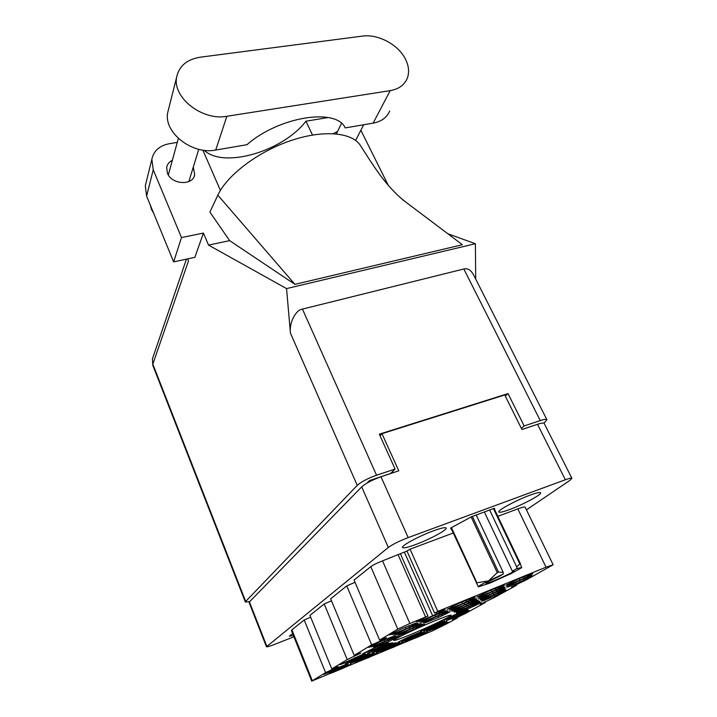 <?xml version="1.0" encoding="UTF-8"?>
<svg xmlns="http://www.w3.org/2000/svg" width="717" height="717" viewBox="0 0 717 717"><rect width="100%" height="100%" fill="white"/><g stroke="black" fill="none" stroke-linecap="round" stroke-linejoin="round"><path stroke-width="1.08" d="M404.37 552.126L432.656 615.84L445.087 609.602L439.198 612.013L443.097 609.728L434.556 613.062L437.8 611.368L546.031 567.183L517.817 508.882C522.245 507.26 524.674 506.686 525.131 507.17L553.148 564.781L546.031 567.183M409.855 623.485L397.783 629.105L370.788 566.663C373.279 564.879 377.196 562.953 382.528 560.864L409.855 623.485L427.959 616.055L416.317 621.854L422.295 619.407L418.603 621.594L432.656 615.84M405.257 627.267L405.947 628.863L415.277 624.399L417.841 622.885L411.988 625.287L415.591 623.154L401.368 628.979L389.448 634.993L395.39 632.555L391.975 634.599L405.947 628.863M465.916 604.485L466.561 605.892L475.649 601.572L478.4 600.03L473.041 602.226L476.904 600.039L463.908 605.372L452.024 611.287L457.455 609.056L453.771 611.153L466.561 605.892M490.966 590.118L491.683 591.677L501.38 587.062L504.409 585.35L498.853 587.617L503.119 585.206L489.621 590.718L476.841 597.1L482.478 594.787L478.4 597.118L491.683 591.677M384.169 639.958L384.778 641.401L393.543 637.216L395.865 635.854L390.236 638.166L393.49 636.239L379.849 641.858L368.753 647.433L374.444 645.085L371.361 646.931L384.778 641.401M435.013 615.105L435.703 616.656L445.06 612.193L447.758 610.624L442.066 612.963L445.857 610.759L432.037 616.414L419.956 622.481L425.728 620.115L422.116 622.231L435.703 616.656M412.768 628.209L413.377 629.607L422.17 625.421L424.616 624.014L419.14 626.264L422.573 624.274L409.29 629.741L398.034 635.37L403.581 633.084L400.319 634.993L413.377 629.607M463.953 603.275L464.634 604.781L474.018 600.317L476.841 598.704L471.302 600.971L475.281 598.713L461.847 604.207L449.604 610.319L455.214 608.025L451.423 610.203L464.634 604.781M469.492 606.69L470.065 607.935L478.642 603.875L481.241 602.432L476.205 604.512L479.861 602.468L467.663 607.496L456.442 613.035L470.065 607.935M409.129 627.751L409.783 629.248L418.836 624.928L421.336 623.467L415.681 625.789L419.194 623.736L405.463 629.374L393.884 635.181L399.62 632.824L396.277 634.805L409.783 629.248M388.497 640.03L389.071 641.383L397.594 637.332L399.862 636.006L394.422 638.247L397.603 636.382L384.411 641.823L373.602 647.227L389.071 641.383M461.865 601.984L462.59 603.589L472.27 598.964L475.174 597.297L469.456 599.645L473.543 597.288L459.651 602.961L447.014 609.298L452.821 606.923L448.932 609.181L462.59 603.589M437.908 615.966L438.553 617.418L447.632 613.098L450.258 611.583L444.755 613.851L448.448 611.726L435.094 617.212L423.353 623.073L428.936 620.779L425.414 622.822L438.553 617.418M493.188 593.309L493.825 594.68L502.94 590.36L505.79 588.774L500.574 590.916L504.598 588.675L491.952 593.864L479.933 599.815L485.221 597.646L481.376 599.806L493.825 594.68M467.762 605.623L468.362 606.949L477.19 602.764L479.861 601.267L474.672 603.4L478.427 601.294L465.844 606.465L454.3 612.193L459.561 610.024L455.967 612.058L468.362 606.949M492.113 591.767L492.785 593.228L502.178 588.765L505.127 587.115L499.74 589.32L503.881 586.99L490.822 592.341L478.436 598.498L483.894 596.266L479.933 598.498L492.785 593.228M494.201 594.76L494.802 596.051L503.648 591.866L506.417 590.333L501.362 592.412L505.27 590.252L493.009 595.289L481.34 601.052L486.467 598.937L482.72 601.025L494.802 596.051M519.52 580.573L520.183 581.98L529.594 577.526L532.641 575.832L527.407 577.983L531.7 575.599L519 580.797L506.48 586.999L511.795 584.821L507.672 587.115L520.183 581.98M519.26 578.592L519.977 580.089L529.684 575.482L532.83 573.725L527.425 575.939L531.862 573.457L518.741 578.825L505.826 585.242L511.302 583.002L507.062 585.377L519.977 580.089M417.33 636.104L417.769 637.108L425.226 633.604L427.296 632.448L422.68 634.366L425.602 632.735L414.426 637.386L404.881 642.073L417.769 637.108M438.625 625.896L439.082 626.927L446.736 623.324L448.95 622.105L444.307 624.032L447.408 622.311L436.187 626.972L426.292 631.82L439.082 626.927M458.728 614.639L459.23 615.76L467.305 611.951L469.716 610.624L464.921 612.605L468.3 610.732L456.693 615.536L446.18 620.707L459.23 615.76M414.399 635.952L414.856 637.001L422.492 633.398L424.616 632.215L419.866 634.187L422.842 632.511L411.352 637.288L401.574 642.1L414.856 637.001M433.677 624.991L434.188 626.147L442.255 622.338L444.558 621.039L439.655 623.073L442.9 621.254L431.007 626.174L420.601 631.31L434.188 626.147M436.214 625.457L436.698 626.541L444.558 622.84L446.816 621.585L442.048 623.566L445.221 621.791L423.523 631.569L436.698 626.541M385.782 646.349L386.266 647.496L394.081 643.794L396.151 642.611L391.141 644.682L394.045 643.015L372.024 652.954L386.266 647.496M368.565 656.378L369.004 657.417L376.416 653.922L378.316 652.837L373.485 654.845L376.138 653.312L355.121 662.786L369.004 657.417M377.456 646.6L377.993 647.872L386.23 643.965L388.381 642.71L383.057 644.906L386.078 643.14L373.172 648.473L362.766 653.671L377.993 647.872M359.638 657.184L360.131 658.349L367.92 654.657L369.882 653.51L364.756 655.634L367.507 654.021L345.316 664.032L360.131 658.349M456.783 613.86L457.312 615.043L465.611 611.126L468.084 609.755L463.146 611.789L466.615 609.862L454.659 614.801L443.859 620.124L457.312 615.043M389.6 646.241L390.066 647.317L397.684 643.714L399.71 642.566L394.852 644.583L397.693 642.961L385.925 647.854L376.264 652.622L390.066 647.317M381.74 646.474L382.251 647.675L390.272 643.875L392.378 642.656L387.216 644.789L390.173 643.077L367.534 653.295L382.251 647.675M364.227 656.772L364.684 657.874L372.284 654.28L374.211 653.16L369.237 655.23L371.944 653.662L350.353 663.395L364.684 657.874M354.79 657.614L355.309 658.851L363.304 655.051L365.294 653.877L360.006 656.064L362.802 654.406L339.983 664.713L355.309 658.851M393.23 646.125L393.66 647.146L401.099 643.642L403.088 642.522L398.365 644.484L401.153 642.907L389.716 647.666L380.288 652.309L393.66 647.146M411.298 635.782L411.782 636.893L419.615 633.192L421.784 631.973L416.9 633.998L419.938 632.277L408.107 637.189L398.087 642.136L411.782 636.893M338.245 667.554L338.702 668.674L346.275 665.089L348.103 664.014L343.004 666.129L345.558 664.623L333.208 669.75L323.815 674.428L338.702 668.674M343.335 666.864L343.775 667.93L331.971 672.851L334.364 671.435L329.363 673.514L338.549 668.952L351.052 664.184M434.475 620.985C416.039 628.531 392.414 639.869 393.848 640.424C394.744 640.738 400.516 638.713 411.155 634.33C429.107 626.945 452.248 615.885 451.136 615.15C450.428 614.792 444.872 616.728 434.475 620.985M292.661 633.64L289.301 636.203L293.423 635.54M433.453 530.822C419.14 536.011 400.866 545.924 402.515 547.51C403.429 548.406 407.794 547.421 415.6 544.57C429.608 539.444 447.632 529.738 446.153 528.017C445.338 527.12 441.107 528.053 433.453 530.822M530.221 495.097C516.518 500.045 497.105 510.558 498.853 511.992C499.579 512.727 503.146 511.911 509.572 509.554C522.98 504.66 542.16 494.354 540.609 492.776C539.955 492.05 536.495 492.821 530.221 495.097M434.556 613.062L406.969 551.05L410.052 549.168L437.8 611.368M526.43 509.859L569.737 480.489L571.897 478.311C571.476 477.845 569.298 478.329 565.363 479.754L408.179 537.598C399.279 541.03 392.665 544.32 388.336 547.456L266.455 646.77C266.957 647.092 269.583 646.331 274.36 644.484L293.925 636.786M346.759 585.897L371.675 644.843L354.198 655.383L330.645 598.803L346.759 585.897L355.023 582.303M516.186 584.364L516.598 585.242L494.3 597.548L480.229 604.288L485.355 602.486L465.494 613.438L452.436 619.658L457.509 617.848L446.745 623.79L431.993 631.085L311.707 681.123L325.59 672.636L338.325 666.568L331.783 668.898L309.932 615.392L324.201 603.965L347.216 659.595L331.783 668.898M310.667 617.203L304.205 619.972L325.59 672.636M304.205 619.972L291.9 629.831L312.298 680.648M457.177 617.122L457.509 617.848M484.988 601.688L485.355 602.486M266.455 646.77L249.122 602.54L249.426 601.913L361.691 486.879C365.733 483.33 372.168 479.96 380.978 476.769L398.786 470.8L381.964 433.686L504.75 394.959L521.931 429.519L537.499 424.303C541.425 423.021 543.656 422.734 544.194 423.442L571.897 478.311M393.319 472.637L392.737 471.356M380.046 435.802L381.964 433.686M397.783 629.105L379.607 640.066L354.064 580.044L370.788 566.663M553.148 564.781L526.681 579.677L511.427 587.026L516.598 585.242M410.052 549.168L453.243 533.018M497.822 516.357L517.817 508.882M382.528 560.864L406.969 551.05M311.707 681.123L291.398 630.494L291.9 629.831M331.478 600.819L324.201 603.965M494.891 510.208L494.416 508.254L471.741 516.625L450.545 528.115L451.907 530.123M371.675 644.843C380.27 641.204 385.217 638.82 386.499 637.7L379.607 640.066M347.216 659.595L360.92 653.026L354.198 655.383M351.16 664.435L343.775 667.93M427.959 616.055L400.525 554.08M346.23 666.487L345.944 665.779M343.004 666.129L342.816 665.672M341.202 667.204L340.889 666.452M416.9 633.998L416.694 633.523M414.749 635.217L414.417 634.455M396.393 645.605L396.098 644.915M360.006 656.064L359.791 655.553M358.034 657.238L357.684 656.405M369.237 655.23L369.049 654.773M367.328 656.342L367.014 655.598M387.216 644.789L387.001 644.287M385.137 646.008L384.787 645.192M394.852 644.583L394.655 644.126M392.844 645.73L392.531 644.995M463.146 611.789L462.913 611.269M460.699 613.16L460.332 612.336M364.756 655.634L364.55 655.15M362.811 656.772L362.488 655.992M383.057 644.906L382.833 644.368M380.933 646.151L380.566 645.291M371.603 655.93L371.307 655.221M391.141 644.682L390.935 644.207M389.098 645.865L388.766 645.094M442.048 623.566L441.833 623.091M439.799 624.812L439.467 624.068M439.655 623.073L439.431 622.58M437.361 624.364L437.012 623.575M419.866 634.187L419.669 633.738M417.769 635.37L417.455 634.653M464.921 612.605L464.697 612.112M462.537 613.931L462.178 613.152M444.307 624.032L444.11 623.584M442.12 625.242L441.797 624.534M420.619 635.513L420.323 634.832M527.425 575.939L527.094 575.249M524.297 577.687L523.786 576.62M527.407 577.983L527.094 577.337M524.378 579.659L523.903 578.664M501.362 592.412L501.093 591.83M498.611 593.936L498.19 593.04M499.74 589.32L499.435 588.666M496.818 590.96L496.343 589.939M474.672 603.4L474.403 602.818M472.028 604.888L471.607 603.965M500.574 590.916L500.287 590.297M497.741 592.493L497.293 591.534M444.755 613.851L444.468 613.214M442.147 615.347L441.699 614.344M469.456 599.645L469.124 598.928M466.57 601.303L466.059 600.183M394.422 638.247L394.18 637.682M392.172 639.564L391.778 638.65M415.681 625.789L415.403 625.152M413.198 627.241L412.759 626.228M476.205 604.512L475.954 603.956M473.632 605.946L473.229 605.076M471.302 600.971L470.997 600.308M468.506 602.576L468.031 601.527M419.14 626.264L418.88 625.663M416.72 627.671L416.299 626.712M442.066 612.963L441.762 612.291M439.396 614.514L438.912 613.447M390.236 638.166L389.976 637.556M387.951 639.519L387.53 638.551M498.853 587.617L498.521 586.918M495.841 589.32L495.33 588.236M473.041 602.226L472.754 601.599M470.316 603.768L469.868 602.782M411.988 625.287L411.692 624.606M409.452 626.792L408.977 625.699M439.198 612.013L438.876 611.296M436.447 613.618L435.945 612.479M168.629 108.93L167.733 112.479C163.359 132.376 192.183 154.997 215.718 150.041L246.971 144.7C279.137 116.414 336.551 107.675 345.236 127.922L373.118 123.154C381.363 121.567 386.893 117.516 389.69 110.983M390.2 90.638C398.724 89.114 404.406 85.027 407.247 78.377C409.506 72.363 408.878 65.883 405.356 58.937C398.195 44.571 378.02 33.807 362.408 36.11L200.294 57.181C186.985 59.332 179.107 65.955 176.669 77.06C172.188 97.458 202.373 121.092 226.868 116.279L390.2 90.638L373.118 123.154M153.644 213.227L151.404 209.256L150.301 205.089M172.358 160.285C169.212 161.827 167.321 164.175 166.676 167.33L167.411 173.182C171.632 184.807 193.061 185.9 194.701 174.715L193.294 167.088M173.648 261.902L181.482 237.569L203.44 233.061L194.854 257.34L173.648 261.902L146.609 196.1L145.3 185.828L145.954 183.185M337.573 131.453L333.387 133.64M388.184 185.147L360.848 130.252M328.171 117.534L305.926 121.2L312.504 135.029M294.938 284.353L217.843 195.176L209.893 212.089L229.646 240.643L294.938 284.353L462.402 244.721L402.273 199.434M229.646 240.643L208.548 245.097L203.44 233.061M475.712 279.101L475.389 243.726L286.558 288.601L208.548 245.097M475.389 243.726L447.847 233.76M177.278 142.396L169.239 143.723C159.47 145.668 153.671 150.848 151.852 159.255L153.241 169.795L146.609 196.1M181.482 237.569L153.241 169.795M220.415 190.399L202.839 150.095M187.684 258.882L188.508 260.854L152.838 364.146L245.68 601.455L357.245 485.373L290.439 333.127L286.558 288.601M245.68 601.455L245.375 602.083L249.803 601.536M367.068 483.043L369.497 480.56L390.568 473.498L395.085 469.043L376.542 475.228C367.696 478.418 361.26 481.797 357.245 485.373M543.961 423.227L546.91 419.741C546.372 419.033 544.158 419.311 540.26 420.583L524.154 425.961L521.331 428.309M536.764 424.554L521.913 429.474M540.26 420.583L463.845 268.992L302.449 309.099L376.542 475.228M395.085 469.043L379.311 434.179L508.03 393.597L524.154 425.961M508.03 393.597L505.315 396.089M290.439 333.127C288.978 323.152 295.574 309.923 302.449 309.099M463.845 268.992C467.511 268.068 470.693 269.906 473.381 274.503L546.91 419.741M305.926 121.2C283.161 151.233 223.561 168.934 204.193 150.283M217.843 195.176C226.895 175.477 257.313 152.103 290.044 140.864C322.793 129.544 351.868 132.179 360.319 145.345C376.237 170.216 388.005 189.252 408.833 204.372M494.031 508.398L520.282 563.445L516.715 566.959L489.648 510.02M519.664 563.643L493.439 508.622M472.36 516.401L498.512 572.13L503.226 572.381L503.182 574.093L488.465 580.878L497.275 572.677L471.15 516.948M498.512 572.13L497.275 572.677M516.715 566.959L516.661 568.662L521.815 567.47M520.282 563.445L521.635 567.721L511.221 573.555L489.89 583.091L478.356 586.847L450.894 527.927M451.45 527.622L476.895 582.778L488.465 580.878C481.582 584.301 478.212 586.291 478.356 586.847M476.895 582.778L476.339 583.109M484.351 511.974L512.368 571.162L516.661 568.662M503.182 574.093L498.978 576.558C490.84 580.286 486.556 582.562 486.117 583.378C486.144 584.722 515.218 571.709 513.999 570.893L512.368 571.162M476.213 514.976L503.226 572.381M565.363 479.754L537.499 424.303M380.978 476.769L408.179 537.598M249.426 601.913L266.823 646.268M388.336 547.456L361.691 486.879M425.638 617.032L398.222 554.985M245.375 602.083L152.82 365.392L152.434 358.85L152.936 357.398M215.718 150.041L226.868 116.279M194.701 174.715L194.208 176.292M341.471 123.396L336.398 133.882M178.363 138.453L168.325 174.948M198.752 149.297L188.849 181.562M363.671 124.767L355.623 140.424M152.82 365.392L152.434 358.85L186.438 259.151M145.3 185.828L151.852 159.255M167.733 112.479L176.669 77.06"/></g></svg>
